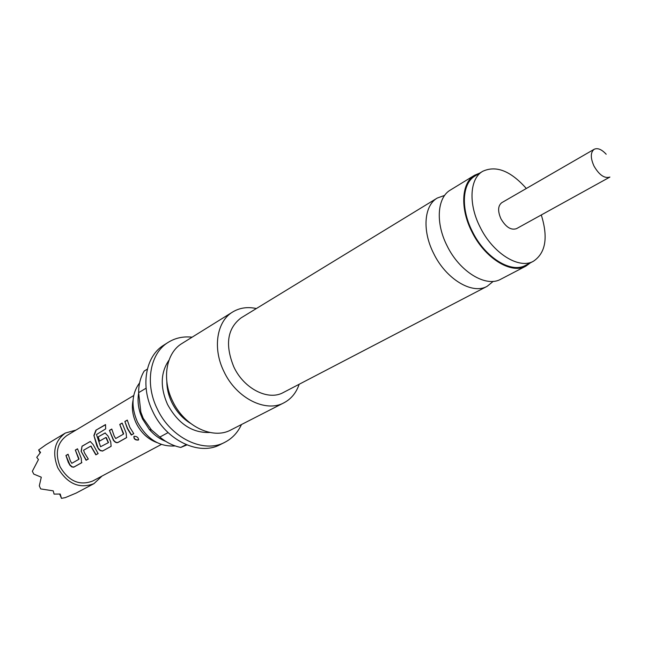 <?xml version="1.0" encoding="UTF-8"?>
<svg xmlns="http://www.w3.org/2000/svg" width="647" height="647" viewBox="0 0 647 647"><rect width="100%" height="100%" fill="white"/><g stroke="black" fill="none" stroke-linecap="round" stroke-linejoin="round"><path stroke-width="0.97" d="M133.969 436.369C133.994 438.844 135.458 440.009 138.369 439.855L138.684 439.588M134.131 436.256L133.905 436.426C133.694 438.933 135.142 440.162 138.24 440.097L138.571 439.806C138.385 437.509 136.905 436.329 134.131 436.256M175.2 445.929C159.429 447.028 146.837 439.03 137.423 421.933C130.904 406.704 131.632 393.7 139.59 382.911M474.623 175.232L450.401 190.032C437.226 197.472 435.334 222.762 446.988 245.625C459.491 271.7 486.034 287.794 500.794 279.205L525.962 266.095C511.3 274.643 484.554 258.08 471.776 231.521C459.871 208.229 461.513 182.624 474.623 175.232L479.807 173.072M500.956 218.815C497.6 211.124 497.883 205.738 501.805 202.657L594.189 149.271C590.42 152.32 590.363 157.941 594.027 166.125C599.259 175.07 604.557 178.718 609.895 177.068L516.5 228.658C511.049 230.453 505.865 227.17 500.956 218.815M606.182 154.245C601.661 149.352 597.666 147.694 594.189 149.271M541.288 214.958C548.308 237.53 545.688 252.961 533.443 261.234C519.04 269.645 492.674 253.195 480.017 226.927C468.226 203.878 469.754 178.58 482.646 171.342C496.055 165.114 510.612 170.832 526.334 188.487M482.646 171.342L475.084 175.952C462.176 183.214 460.567 208.407 472.278 231.327C484.846 257.449 511.154 273.754 525.59 265.327L533.443 261.234M76.014 430.061L65.379 433.037L46.058 444.667L38.626 449.972L40.559 452.423L36.742 457.364L38.456 459.556L32.35 471.251L33.773 474.097L41.287 477.195L39.305 485.84L40.68 488.914L53.232 490.855L54.073 494.098L60.203 494.033L61.473 498.36L65.234 497.632L75.707 493.265M65.379 433.037C54.477 441.092 51.946 452.682 57.793 467.813C67.345 483.859 79.403 489.14 93.969 483.641L102.016 476.063M133.064 400.234C131.535 407.723 132.578 415.366 136.185 423.17C141.038 432.803 147.969 439.273 156.995 442.588M493.232 281.364L487.142 286.322C472.334 294.919 445.904 279.083 433.563 253.268C422.038 230.639 424.06 205.52 437.259 198.055L444.651 195.394M437.259 198.055L241.105 317.863C227.283 328.441 224.857 344.802 233.834 366.93C243.959 388.815 268.327 401.059 283.305 392.535L487.142 286.322M138.612 393.433C137.504 399.935 138.086 406.656 140.367 413.603L142.55 419.013L149.311 429.43C154.115 435.002 159.607 438.989 165.794 441.383M147.354 369.105L144.176 371.063C140.496 377.241 138.644 384.447 138.628 392.672L140.852 412.163L143.197 418.277L151.455 429.907L159.849 437.057C166.416 442.499 173.388 445.961 180.772 447.433L186.878 444.934M256.374 308.538C247.583 306.629 239.689 307.778 232.71 311.967L182.082 343.42C166.247 352.68 161.54 378.754 172.506 400.881C184.12 426.211 212.871 440 230.955 429.915L284.017 402.766C291.215 398.948 296.261 392.786 299.165 384.269M232.71 311.967C216.737 321.284 212.37 348.321 223.951 371.564C236.244 398.14 265.812 412.972 284.017 402.766M192.119 337.184C183.336 336.222 175.402 337.912 168.325 342.279L163.885 345.077C145.656 355.907 140.108 385.887 152.676 411.314C165.996 440.437 199.147 456.175 220.142 444.643L224.832 442.289C232.224 438.472 237.772 432.552 241.477 424.529M168.325 342.279C150.072 353.116 144.556 383.194 157.189 408.734C170.582 437.987 203.821 453.83 224.832 442.289M133.703 395.543L66.956 435.48C57.114 442.726 54.817 453.167 60.09 466.802C68.703 481.263 79.565 486.002 92.691 481.028L161.346 444.457M65.945 455.472L68.226 462.184L69.916 465.258L71.825 466.932L73.709 467.199L81.554 462.84L81.271 458.302L77.511 448.8L75.327 450.061L78.788 459.362L71.793 463.317L70.369 460.971L68.072 454.243L65.945 455.472L69.868 464.724L72.019 466.77L73.895 467.029L81.886 462.581M81.118 451.299L86.1 460.3L88.316 459.063L84.522 452.924L83.568 450.231L90.774 446.115L95.853 454.849L98.118 453.579L93.071 444.465L90.265 441.537L82.04 446.187L81.118 451.299L86.294 460.13L88.283 459.014M93.904 435.423L96.856 445.92L98.603 449.099L100.212 450.611L102.558 451.064L111.13 446.276L110.702 441.699L107.968 435.941L105.089 432.989L98.037 436.96L99.306 441.238L105.849 437.501L108.316 442.694L100.552 446.729L96.476 434.533L105.687 428.88L105.526 424.569L95.893 430.198L93.904 435.423L98.328 448.678M109.432 430.392L113.354 440.203C114.891 442.313 116.428 443.082 117.964 442.491L126.537 437.663L126.133 432.997L122.146 423.057L119.752 424.44L123.407 434.177L115.716 438.52L114.212 436.07L111.769 429.034L109.432 430.392L113.573 440.065C115.093 442.16 116.614 442.904 118.15 442.313L126.691 437.518M124.871 421.48L127.354 428.605L131.317 435.027L133.751 433.66L129.78 427.222L127.289 420.081L124.871 421.48L127.58 428.476L131.511 434.849L133.719 433.611M138.183 396.805L138.612 395.94M163.788 440.065L162.575 439.976M186.158 444.635L180.772 447.433M146.101 388.2L138.628 392.672M159.849 437.057L168.083 432.608M530.491 262.771L525.962 266.095M40.138 452.916L38.626 449.972M61.473 498.36L59.67 494.065M33.773 474.097L32.35 471.251M40.68 488.914L39.305 485.84M127.322 420.202L125.138 421.456M111.802 429.147L109.691 430.368M119.752 424.44L123.634 433.692M122.17 423.17L120.01 424.416M105.518 424.788L95.893 430.198M96.16 430.263L94.171 435.439M98.546 448.549L100.414 450.458L102.833 450.951M103.019 450.773L110.92 446.43M105.332 432.972L104.62 433.158M104.887 433.142L98.037 436.96M98.295 436.935L99.533 441.108M106.359 437.615L108.316 442.346M108.542 442.216L108.316 442.694M95.853 454.849L98.085 453.539M91.025 446.309L96.047 454.679M90.774 446.115L91.267 446.236M82.04 446.187L81.36 451.226M89.82 441.699L82.298 446.163M90.499 441.521L90.079 441.675M68.097 454.356L66.196 455.448M75.327 450.061L79.007 458.901M77.535 448.913L75.586 450.037M209.806 432.479C192.216 433.11 178.111 423.728 167.484 404.343C160.052 387.181 160.553 372.47 168.964 360.209M166.837 381.649C166.886 388.604 168.519 395.479 171.738 402.264C176.194 411.322 182.397 418.318 190.339 423.243M140.367 413.603L140.852 412.163M149.311 429.43L151.455 429.907M75.877 493.216L93.969 483.641"/></g></svg>
